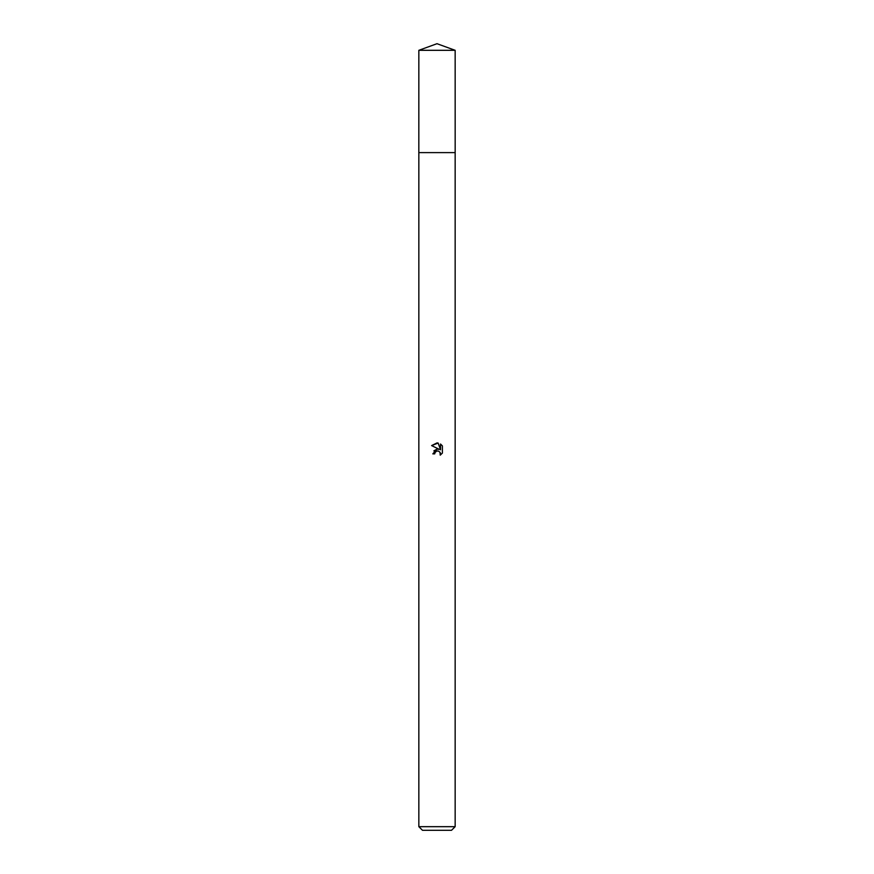 <?xml version="1.0" encoding="UTF-8"?>
<svg xmlns="http://www.w3.org/2000/svg" width="874" height="874" viewBox="0 0 874 874"><rect width="100%" height="100%" fill="white"/><g stroke="black" fill="none" stroke-linecap="round" stroke-linejoin="round"><path stroke-width="1.31" d="M418.843 826.673L418.843 152.611L455.157 152.611L455.157 826.673L418.843 826.673L422.481 830.3L451.519 830.3L455.157 826.673M434.728 453.868L435.034 452.557L434.728 453.868L432.827 453.868L437 449.105L439.316 449.378L431.603 445.587L438.169 443.052L440.529 449.826L440.529 444.025L442.397 445.915L442.397 453.071L440.223 455.146L440.31 452.743L438.748 451.181L437 451.028L437.874 450.962M440.518 444.025L442.397 445.915M440.026 452.219L440.223 455.157L442.397 453.071M439.316 449.378L438.355 449.127M437.022 449.105L433.843 450.886M436.552 451.17L435.034 452.557M438.169 443.052L437.12 442.932M437 442.921L431.603 445.587M437 43.7L455.157 50.31L455.168 152.611L418.832 152.611L418.843 50.31L437 43.7M418.843 50.31L455.157 50.31"/></g></svg>
